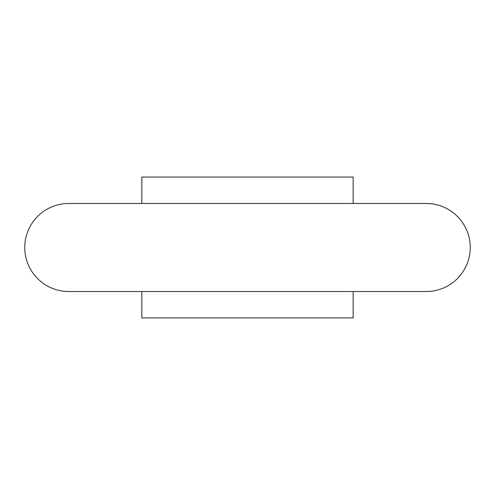 <?xml version="1.0" encoding="UTF-8"?>
<svg xmlns="http://www.w3.org/2000/svg" width="495" height="495" viewBox="0 0 495 495"><rect width="100%" height="100%" fill="white"/><g stroke="black" fill="none" stroke-linecap="round" stroke-linejoin="round"><path stroke-width="0.74" d="M353.152 203.476L353.152 177.068L141.848 177.068L141.848 203.476M141.848 291.524L141.848 317.932L353.152 317.932L353.152 291.524M24.75 247.5A44.024 44.024 0 0 0 68.774 291.524L426.226 291.524A44.024 44.024 0 0 0 470.25 247.5A44.024 44.024 0 0 0 426.226 203.476L68.774 203.476A44.024 44.024 0 0 0 24.75 247.5"/></g></svg>
